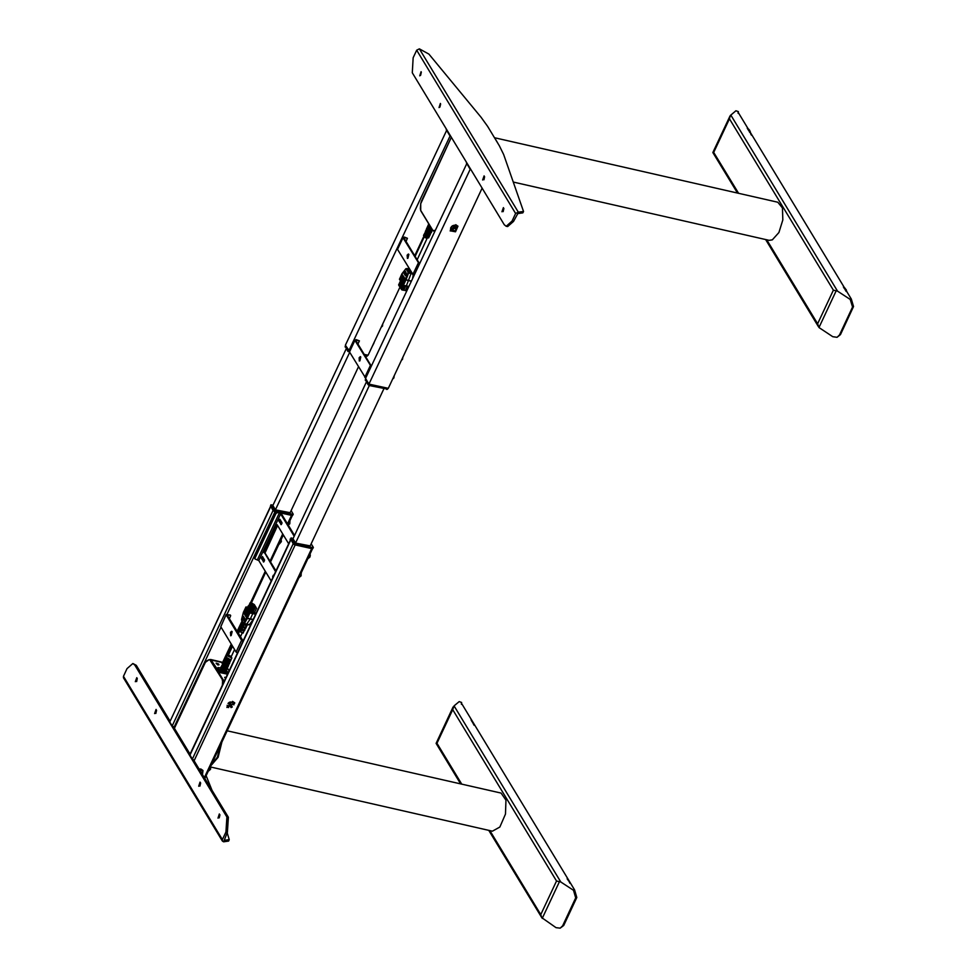 <?xml version="1.0" encoding="UTF-8"?>
<svg xmlns="http://www.w3.org/2000/svg" width="977" height="977" viewBox="0 0 977 977"><rect width="100%" height="100%" fill="white"/><g stroke="black" fill="none" stroke-linecap="round" stroke-linejoin="round"><path stroke-width="1.47" d="M358.437 366.827L289.888 513.169M346.273 348.826L272.852 505.561M349.681 352.392L275.429 509.823M454.793 227.421L456.247 229.729M455.294 230.841L450.409 229.729M455.282 231.207L450.519 230.12M310.014 546.399L383.839 388.809M295.567 543.053L369.367 385.512M292.99 538.791L366.412 382.056M452.009 228.96L451.594 229.839M451.936 230.083L452.266 229.387M446.843 129.892L345.333 345.211L349.583 351.073M367.193 355.884L366.57 356.226L367.108 355.066L364.274 354.419L368.073 355.286L399.996 287.14M423.725 236.495L414.712 255.742M450.287 135.571L348.777 350.89M449.701 135.437L446.257 129.758M359.145 357.667L359.341 361.063L360.354 356.605L359.145 357.667M356.153 341.01L356.507 340.24L359.402 340.9L356.165 339.666L354.92 340.362L371.089 366.448M365.63 378.099L349.461 352.025L354.834 339.862M359.89 360.904L360.782 356.984M356.507 340.24L355.897 340.582L371.297 365.984M359.402 340.9L357.961 343.989M455.563 231.805L450.25 230.853L457.883 226.237L455.563 231.805L450.25 230.853L457.883 226.237L455.832 224.771L450.214 230.89L457.92 226.212L455.563 231.805M455.367 231.402L450.727 230.572L457.407 226.53L455.367 231.402L450.727 230.572L457.407 226.53L455.367 231.402M454.122 226.322L454.83 225.492L454.122 226.322L456.21 229.766L453.707 226.102L454.452 225.211L454.122 226.322M450.666 227.836L452.803 230.279L451.374 227.287L453.243 230.377L451.374 227.287L450.666 227.836M457.285 226.615L456.845 225.882L457.285 226.615M456.039 229.925L453.707 226.102L456.039 229.925L456.882 228.874L456.039 229.925M454.647 225.198L456.882 228.874L454.647 225.198M451.704 230.022L450.544 228.117L451.704 230.022M453.694 231.122L452.388 231.158L453.694 231.122M407.214 255.07L407.409 258.465L408.423 254.008L407.214 255.07M404.209 238.412L404.576 237.643L407.47 238.303L404.222 237.069L402.988 237.765L419.145 263.851M413.686 275.502L397.529 249.428L402.903 237.264M407.946 258.307L408.838 254.386M404.576 237.643L403.953 237.985L419.365 263.387M407.47 238.303L406.017 241.392M402.927 357.093L402.573 359.316L401.303 360.562M387.319 389.102L369.33 385.5L368.024 384.718L365.447 379.784M369.33 385.5L369.88 384.34L387.918 388.199M365.764 378.746L368.573 383.546L368.024 384.718M394.195 375.754L393.829 377.977L392.571 379.21M366.57 356.226L365.178 355.909M345.638 345.528L348.435 350.316L347.885 351.488L345.308 346.566M349.387 351.867L347.885 351.488M367.108 355.066L367.779 354.969M466.982 163.11L365.471 378.441L368.915 384.12L388.211 388.504L482.101 188.072M470.413 168.789L368.915 384.12M469.839 168.667L466.395 162.976M456.686 228.569L456.186 229.644M374.106 342.842L372.432 345.992M518.518 212.204L517.871 213.597L522.854 212.888L523.513 211.484L518.286 212.143L515.673 213.475L512.119 221.058L513.56 221.388L507.649 226.579L506.196 226.249L512.119 221.058M517.871 213.597L513.56 221.388M523.513 211.484L503.643 154.513L499.418 145.817L487.682 126.436L481.026 117.191L428.891 54.114L419.328 48.85L518.286 212.143M484.653 176.69L483.945 179.829M503.924 208.504L503.216 211.643M440.603 103.989L439.882 107.128M421.319 72.176L420.611 75.327M440.407 103.489L439.003 107.617L440.407 103.489M482.675 180.012L484.079 175.872L482.675 180.012M501.958 211.814L503.35 207.674L501.958 211.814M421.136 71.675L419.731 75.815L421.136 71.675M419.328 48.85L416.715 50.181L413.161 57.765L412.233 72.774L504.303 224.71L506.196 226.249M382.789 323.863L382.434 326.098L381.164 327.332M452.033 226.151L452.888 225.638M452.168 226.053L452.73 225.711M451.325 226.811L453.792 225.321L451.301 226.847M301.282 572.656L301.001 576.003M300.953 573.365L299.304 577.444M298.913 577.712L300.904 573.475M234.773 703.147L226.994 707.47L234.773 703.147M234.272 703.391L227.47 707.177L234.272 703.391M234.04 704.332L232.599 701.974M227.128 706.249L227.714 707.201M228.96 704.136L230.145 703.525L232.245 706.969M233.137 702.194L233.869 704.942L231.976 701.84M227.14 705.284L228.581 707.641L227.177 706.444M229.961 703.11L232.282 706.945L231.048 707.568L228.716 703.733L230.145 703.525M210.617 766.188L210.543 769.241L209.017 770.609M210.287 766.908L208.638 770.987M208.248 771.244L210.238 767.006M230.474 632.351L230.682 635.746L231.696 631.289L230.474 632.351M232.111 631.667L231.219 635.587M226.261 615.046L241.575 640.326L236.116 651.977L220.79 626.709L226.163 614.545L230.389 615.009L227.226 615.266L243.126 641.046M242.943 641.437L241.575 640.326M236.116 651.977L237.484 653.088M226.163 614.545L220.79 626.709M229.29 618.673L230.731 615.583M293.015 538.73L295.616 543.127L310.222 545.96M293.247 538.242L291.207 538.266L295.274 543.591L312.652 547.547L313.263 547.205L311.223 543.823M312.725 548.366L294.724 544.763L293.418 543.969L290.841 539.048M228.765 702.768L229.632 702.243M228.911 702.658L229.461 702.329M228.068 703.416L230.523 701.926M230.572 701.913L228.032 703.452M281.144 539.426L281.388 541.649L279.544 543.847M280.814 540.134L279.166 544.226M278.775 544.482L280.765 540.244M202.447 774.614L202.984 770.45L200.896 769.009L199.064 769.033L202.935 770.474L202.422 774.578M199.32 769.461L202.459 770.768L202.166 774.15M202.215 770.426L201.714 769.974M199.406 769.607L201.726 773.442M232.575 701.388L226.945 707.495L234.663 702.817L232.575 701.388M290.706 539.487L189.843 754.794L192.322 759.141L293.247 543.688L290.767 539.328M204.303 777.692L311.614 548.61L295.213 544.873L194.289 760.326L192.322 759.141M217.956 818.079L219.361 813.939L217.956 818.079M219.935 814.757L219.227 817.896M135.351 681.763L136.756 677.623L135.351 681.763M137.33 678.441L136.609 681.58M154.622 713.564L156.027 709.424L154.622 713.564M156.601 710.242L155.893 713.393M198.685 786.265L200.09 782.125L198.685 786.265M200.664 782.943L199.943 786.094M222.39 839.573L225.943 831.989L226.872 816.98L134.789 665.044L132.896 663.505L126.986 668.683L123.432 676.267L123.456 677.757L222.414 841.063L222.39 839.573L123.432 676.267M225.943 831.989L227.385 832.319L228.313 817.309L193.666 760.118M227.201 832.709L229.253 839.658L224.27 840.379L223.611 841.771L222.414 841.063M224.27 840.379L227.385 832.319M169.961 721.014L136.243 665.374L132.896 663.505M190.1 754.244L173.527 726.9M223.611 841.771L228.594 841.063L229.253 839.658M206.159 775.714L212.302 790.894M310.356 555.156L309.941 557.049L308.414 558.417M226.994 614.277L275.074 511.643L291.476 515.38L287.494 523.892M173.93 727.56L221.01 627.063M174.15 727.096L172.184 725.911L273.108 510.458L270.641 506.11M270.568 506.257L169.778 721.942L270.702 506.489M172.184 725.911L169.778 721.942M289.888 520.778L289.815 523.831L288.276 525.199L289.497 521.596M289.546 521.486L288.276 525.199M272.876 505.512L275.477 509.896L290.096 512.73M273.108 505.011L271.081 505.036L275.135 510.373L292.514 514.317L293.137 513.975L291.085 510.605M292.587 515.135L274.598 511.533L273.279 510.751L270.702 505.817M275.941 570.983L265.023 552.97L277.602 525.479M294.529 535.506L281.559 514.097L277.004 512.082L275.599 512.791L254.631 557.562L254.887 558.6M275.587 571.765L264.108 551.993L277.077 524.686L288.691 543.786M277.004 512.082L280.594 513.878L294.162 536.275M271.215 581.095L258.746 560.517L254.985 558.929L254.631 557.562M277.346 512.656L275.941 513.365L254.973 558.136M280.13 519.776L279.251 521.107L279.935 519.434M434.338 231.427L432.909 230.535L434.789 230.462M421.27 201.433L451.325 137.281L420.696 203.704L420.708 210.397L432.909 230.535M420.403 208.553L420.696 210.373M400.546 280.863L399.459 279.349L401.962 273.853L406.005 268.663L411.097 271.826M404.539 272.668L405.919 274.952L404.539 272.668M404.112 273.181L405.663 275.416L404.112 273.181M411.549 272.583L407.665 270.617L407.091 269.2L407.824 268.907L406.09 269.017L406.774 270.165L407.641 269.567L407.25 270.947L408.704 271.924L405.272 279.483L405.956 279.788L405.26 279.52M405.308 271.264L406.53 273.841L405.308 271.264M405.052 271.74L406.285 274.268L405.052 271.74M404.796 272.192L406.066 274.696L404.796 272.192M406.774 270.165L407.25 270.947M405.455 275.807L403.99 273.438L405.516 275.685M401.962 274.024L405.907 279.91L403.428 285.223L401.889 283.354L404.307 278.189L402.756 275.636L404.075 278.677M411.195 271.985L411.097 273.597L408.606 272.998L405.907 279.91M410.364 270.605L408.447 269.298L408.752 268.712L409.668 269.469M408.765 268.699L408.447 269.298L409.534 269.542M409.913 271.35L408.63 271.753L408.826 270.727M407.775 269.029L408.13 268.333M403.171 277.175L402.487 278.64L403.171 277.175M402.756 275.636L401.632 278.066M401.181 279.007L400.338 280.814M412.331 273.865L411.097 273.597L406.322 285.968L403.428 285.223L408.569 286.42M401.987 273.829L405.76 268.895M408.581 286.408L406.322 285.956M402.292 282.5L403.147 279.727L401.352 278.005L401.938 280.252L401.352 278.005M401.315 279.214L398.64 284.905L399.398 286.273L400.802 285.895L401.388 283.122M401.168 285.125L400.753 284.454M399.398 286.273L398.64 284.905M401.828 280.069L399.166 285.76M402.854 285.015L401.046 288.874L401.632 289.851L403.098 289.937L404.881 286.127M402.17 280.314L401.242 283.086L402.39 280.619M402.793 290.108L404.673 286.09M403.245 289.619L405.296 290.682L407.189 286.652M402.133 283.818L400.326 287.69L401.132 288.704M399.678 286.334L400.411 287.507M403.147 279.727L402.28 279.532M403.513 285.821L401.632 289.851M405.54 286.285L403.66 290.303M402.719 284.783L400.912 288.655M401.999 283.599L400.191 287.458M401.767 283.208L403.318 285.772L408.276 286.359M401.938 283.245L401.242 283.086M428.891 236.581L427.853 237.069M430.21 234.016L429.111 234.517M431.663 231.305L430.381 231.952M430.955 232.587L430.625 233.234L430.82 232.599M429.648 235.139L429.318 235.787L429.514 235.152M426.485 235.139L426.815 234.419M429.221 235.726L426.375 235.078M427.56 232.489L427.877 231.769L427.56 232.489L430.527 233.173M428.866 229.974L429.196 229.253M431.834 230.609L428.756 229.913M429.941 227.323L430.246 226.603L429.941 227.323L431.187 227.873M426.29 234.126L425.948 234.871L424.983 233.173M427.462 231.525L427.205 232.441L426.119 230.23M427.144 232.233L426.021 230.462M428.634 228.936L428.378 229.839L427.242 227.592M428.317 229.644L427.254 227.861M429.807 226.346L429.55 227.25L428.366 224.942M429.489 227.055L428.39 225.198M429.758 225.54L429.196 224.612M430.857 229.387L427.67 227.47L428.036 226.627L431.26 228.569L430.857 229.387L427.938 227.507L428.231 226.847M430.796 229.229L431.138 228.533M429.611 231.952L426.534 230.096L426.9 229.253L430.014 231.122L429.611 231.952L426.802 230.132L427.096 229.473M429.55 231.793L429.892 231.085M428.378 234.504L425.398 232.721L425.752 231.867L428.769 233.686L428.378 234.504L425.667 232.758L425.96 232.099M428.305 234.346L428.647 233.65M427.132 237.069L424.25 235.335L424.616 234.492L427.535 236.251L427.132 237.069L424.531 235.384L424.812 234.712M427.071 236.91L427.401 236.214M429.135 236.446L427.779 237.216L428.182 236.397L429.624 235.884M429.856 235.372L430.283 234.602M430.454 233.869L429.037 234.663L430.625 233.234M431.175 232.795L431.602 232.037M431.773 231.268L430.307 232.111L430.71 231.28L432.261 230.743M432.225 229.595L431.858 228.984M432.53 230.096L431.932 230.67M427.267 232.477L427.645 231.647L431.309 232.477L429.343 233.32L427.523 232.526M429.587 235.86L426.07 235.054L426.46 234.224L430.002 235.03L429.318 235.787M432.2 230.743L428.72 229.937M428.451 229.888L428.842 229.058L432.457 229.986M431.284 228.044L429.904 227.36M429.648 227.311L430.491 226.725M425.068 232.16L426.412 234.199L425.948 234.871M426.033 235.03L424.885 233.124M426.192 229.497L427.584 231.598L427.205 232.441M427.328 226.847L428.756 229.009L428.378 229.839M428.451 224.185L429.929 226.42L429.55 227.25M429.941 225.834L429.074 224.893M427.889 225.516L427.755 226.237M426.754 228.166L426.619 228.899M425.63 230.828L425.483 231.561M424.494 233.491L424.336 234.236M497.672 142.923L494.85 138.27L497.672 142.923M494.545 137.781L777.851 202.263L782.455 208.016L782.858 219.996L778.877 232.575L772.38 239.841L769.204 240.281L513.462 182.076M225.785 678.075L224.722 677.574M217.81 664.922L216.112 663.371M223.635 682.654L223.33 680.224L218.091 671.578L218.897 671.761M209.041 659.768L211.13 660.098L209.041 659.768L205.39 662.296L174.431 728.39M219.043 671.773L211.13 660.098M211.117 660.086L223.318 680.2L222.597 680.041L222.793 684.462M222.353 685.39L222.597 680.041L210.079 660.147L211.154 660.134M243.578 632.046L242.516 632.693L244.25 630.69M243.896 626.391L241.27 624.73L240.366 626.88L242.614 629.041M242.846 629.823L240.11 627.49L239.218 629.64L241.368 631.704M250.185 612.677L249.379 611.333L248.353 611.126L249.782 612.945L252.835 613.617L250.185 612.677L250.576 611.846L255.302 612.921L255.852 613.886M243.798 626.599L242.296 625.451M245.703 625.39L243.322 624.364M244.543 628.064L242.076 627.026M254.765 612.042L254.912 613.751L252.567 613.177M244.58 619.369L243.065 616.963L244.653 619.174M244.775 618.868L243.285 616.499L244.836 618.722M243.554 623.534L242.479 621.873M244.018 620.81L242.418 618.343L244.128 620.517M244.213 620.322L242.638 617.879L244.311 620.053M244.397 619.858L242.846 617.427L244.482 619.626M249.233 612.591L246.741 617.879L247.34 618.392L246.729 617.916L243.81 623.033L242.87 622.398M242.809 621.983L241.575 620.212L243.395 612.347L245.923 607.108L246.802 608.573L245.483 611.394M243.407 616.243L244.885 618.6L243.407 616.243M246.228 613.678L246.754 614.545M245.044 612.335L244.384 613.739L245.41 612.945L246.583 614.912M243.432 612.457L246.741 617.879M242.113 623.07L242.491 622.129M243.383 612.396L241.624 619.43M243.285 630.715L239.89 629.701L240.147 629.09L244.58 630.446L244.934 629.75L243.823 630.043L244.116 629.469L245.654 628.382L241.05 626.965L241.307 626.367L245.96 627.796L246.314 627.1L245.129 627.405L245.422 626.819L247.022 625.732L242.211 624.242L242.467 623.644L247.584 624.657M242.003 627.185L241.307 626.367M243.261 624.474L242.467 623.644M244.152 627.185L241.527 624.132L241.869 623.314M243.81 623.033L244.421 623.509L247.462 618.172L250.381 618.868L246.387 624.388M244.384 613.739L245.923 616.292L248.353 611.126M244.274 631.032L239.89 629.701L240.147 629.103M241.551 632.461L238.962 630.25L238.657 630.971L243.2 633.096L243.566 632.4M247.45 624.621L244.042 623.839M246.021 624.584L244.726 623.998M242.516 629.273L241.063 628.113M241.246 631.972L239.78 630.739M249.721 624.547L252.64 620.737M247.181 607.12L245.923 607.108M247.706 607.12L247.315 607.95M255.656 614.289L252.835 613.617L250.381 618.868L253.226 619.479M245.801 613.58L245.215 611.321L244.873 612.054L246.668 613.776L248.317 611.199M246.143 612.86L250.246 607.303L248.915 605.569L249.965 606.546M248.915 605.569L248.28 605.899L249.428 606.424M250.674 603.212L251.358 603.81M251.321 603.737L250.723 603.09M254.142 606.058L254.838 606.656M254.789 606.583L254.191 605.948M252.115 605.593L253.214 605.85L252.335 605.96M254.863 607.254L255.962 607.511L255.082 607.609M246.46 612.933L248.805 606.741M248.28 605.899L245.569 611.7L246.082 612.555M249.66 606.058L250.735 603.762L252.213 603.847L251.309 603.053L265.805 572.168M254.338 605.007L253.422 604.653L253.751 605.251M254.96 605.508L252.909 604.445L254.777 605.899M255.681 606.693L253.629 605.642L255.498 607.096M254.374 607.425L252.322 606.375L254.374 607.425L252.054 611.895L250.894 611.626L252.909 607.34M253.654 604.262L253.031 604.055M247.767 609.941L246.253 612.591M250.735 603.762L250.161 602.797L251.309 603.053M254.069 607.596L252.054 611.895M254.411 604.592L252.176 603.261L254.289 604.848M253.104 605.325L250.881 603.981L253.019 605.508M253.825 606.522L251.602 605.178L253.702 606.778M256.572 608.17L254.35 606.839L256.572 608.17L254.57 612.469L252.921 612.09L254.936 607.804M248.83 605.618L250.161 602.797M250.894 611.626L250.32 610.662L252.322 606.375M249.672 609.294L251.468 604.958M249.807 606.29L250.881 603.981M249.453 609.245L248.976 608.463M250.393 610.491L252.188 606.143M250.173 610.43L249.587 609.465L251.602 605.178M252.921 612.09L252.518 611.407M247.963 610.283L249.196 610.564L248.879 611.236M248.524 609.453L249.196 610.564M250.576 611.846L248.781 608.891M232.55 646.115L228.068 655.677L230.999 657.045L234.565 649.424M226.151 671.15L225.54 671.785M221.987 670.088L221.559 670.967M217.627 668.378L217.981 667.499L220.46 667.938M226.481 670.649L227.959 673.08L227.531 674.032M227.214 674.179L220.46 672.652L220.24 671.321L220.46 672.652M219.801 672.249L217.566 668.561M218.005 667.633L220.24 671.321M220.887 671.712L227.641 673.251M222.011 671.187L220.619 667.633M220.387 668.915L221.547 670.857M222.011 671.15L225.369 671.907M221.974 671.175L222.341 670.405M221.987 670.039L221.584 670.881M230.816 659.463L229.754 659.988M229.693 662.113L228.569 662.65M228.557 664.763L227.397 665.313M227.556 667.279L226.212 667.975M226.42 669.941L225.04 670.649M230.316 660.635L230.022 661.319L230.181 660.647M229.168 663.298L228.874 663.981L229.045 663.31M228.032 665.96L227.739 666.644L227.91 665.984M226.896 668.622L226.603 669.306L226.762 668.647M225.748 671.284L225.455 671.968M222.976 668.488L223.379 667.645L227.238 668.512L226.872 669.379L222.976 668.488L223.599 667.767L223.232 668.537L226.505 669.245M227.641 666.583L224.527 665.874M224.637 665.935L224.991 665.203M226.127 662.504L225.748 663.261L226.114 662.491M228.789 663.92L225.785 663.236M229.925 661.258L227.043 660.599M227.153 660.66L227.507 659.927M226.627 660.354L225.675 658.339M226.982 659.622L226.688 660.55L225.602 658.107M225.711 662.247L225.418 663.175L224.283 660.672M225.357 662.98L224.319 661.234M224.441 664.885L224.148 665.801L222.964 663.249M224.087 665.606L223.012 663.786M223.171 667.511L222.878 668.427L221.645 665.826M222.817 668.231L221.694 666.351M224.16 670.466L220.9 668.622L221.315 667.792L224.612 669.77L224.221 670.625L224.49 669.733M221.498 667.999L221.168 668.671M225.369 667.804L222.206 666.021L222.622 665.19L225.809 667.108L225.431 667.963L225.699 667.071M222.817 665.41L222.475 666.07M226.566 665.142L223.513 663.432L223.928 662.589L227.018 664.445L226.627 665.313L226.896 664.421M224.124 662.809L223.782 663.468M227.763 662.491L224.82 660.831L225.235 660L228.215 661.795L227.836 662.65L228.105 661.759M225.431 660.208L225.089 660.879M228.972 659.829L226.127 658.242L226.542 657.399L229.424 659.133L229.033 659.988L229.302 659.096M226.737 657.619L226.395 658.278M230.938 659.328L229.693 660.134L231.451 658.962L231.28 656.434M230.548 660.818L230.926 660.061M229.656 662.333L228.508 662.797L228.887 661.942L230.364 661.392M229.424 663.468L229.79 662.711M228.716 664.604L227.323 665.471L227.702 664.604L229.229 664.042M228.288 666.119L228.667 665.361M227.629 667.254L226.151 668.134L226.53 667.279L228.105 666.693M227.165 668.756L227.543 668.012M226.554 669.904L224.966 670.796L225.345 669.941L226.982 669.343M230.291 661.38L226.737 660.574L227.14 659.731L230.657 660.525L230.022 661.319M229.155 664.042L225.479 663.212L225.895 662.369L229.522 663.188L228.874 663.981M228.007 666.717L224.234 665.85L224.637 665.007L228.374 665.85L227.739 666.644M226.09 671.187L225.724 672.042M222.011 670.21L221.608 671.052M221.718 671.126L222.121 670.283M225.797 657.668L227.104 659.695L226.688 660.55M224.478 660.232L225.821 662.333L225.418 663.175M223.171 662.785L224.551 664.958L224.148 665.801M221.852 665.349L223.281 667.584L222.878 668.427M221.193 666.632L221.058 667.352M224.221 670.625L220.9 668.622M222.512 664.067L222.365 664.763M225.431 667.963L222.206 666.021M223.831 661.502L223.684 662.198M226.627 665.313L223.513 663.432M225.137 658.95L224.979 659.646M227.836 662.65L224.82 660.831M228.349 655.066L226.786 655.616L226.285 657.094M229.033 659.988L226.127 658.242M223.696 682.532L223.367 680.163L218.469 672.213M215.978 668.097L210.177 659.56M218.506 672.139L219.581 671.895M216.015 668.024L217.26 668.94M226.09 677.415L224.71 677.354L225.516 678.649M218.579 664.018L216.1 663.151L218.97 664.897L218.579 664.018L218.103 665.007M210.714 765.992L218.066 757.273L221.73 742.483L218.066 757.273L210.714 765.992M219.288 747.686L212.241 762.732M227.201 730.796L501.079 793.129L505.976 800.102L505.463 814.122L499.858 826.982L492.42 831.146L210.922 767.079M747.32 128.072L748.333 129.147M748.773 129.282L747.637 129.001L749.335 130.051L750.971 134.496M747.344 128.512L748.37 129.159M749.127 129.672L749.481 130.674M750.226 131.565L750.409 132.811M751.008 134.069L751.386 135.18M845.752 289.216L844.568 288.948L845.85 289.29L846.949 291.891M843.359 286.957L843.933 287.543M844.421 287.665L845.593 289.18M844.946 288.081L845.374 288.96M846.155 289.68L846.412 290.816M852.53 306.973L839.426 334.952L840.464 334.561L853.568 306.583L852.53 306.973L850.295 299.426L837.57 291.134L833.32 290.169L729.465 118.791L730.283 115.53L735.962 110.755L738.404 111.61L735.962 110.755M766.664 239.707L817.59 323.753L819.031 327.527L832.819 336.735L836.984 337.285L839.426 334.952M850.295 299.426L851.333 299.035L737.879 111.818M851.333 299.035L853.568 306.583M840.464 334.561L836.984 337.285M738.172 113.369L738.404 111.61M712.88 152.51L713.735 152.375L738.551 193.324M567.1 878.689L567.747 879.532M568.504 880.045L568.858 881.046M569.603 881.938L569.835 883.196M567.295 879.019L567.71 879.52M568.077 879.605L569.786 883.11M471.573 720.379L471.989 721.258M472.77 721.979L473.027 723.114M473.698 724.213L474.138 725.276M471.036 719.964L472.209 721.478M472.367 721.514L473.65 724.482M560.786 881.999L556.536 881.046L452.681 709.668L454.036 705.846L560.786 881.999L573.511 890.303L574.549 889.9L576.784 897.448L563.68 925.427L560.2 928.15L562.642 925.83L575.758 897.839L573.511 890.303M461.388 704.246L461.62 702.487L459.178 701.62L454.036 705.846M459.178 701.62L461.62 702.487M489.88 830.572L540.806 914.619L541.722 917.684L556.035 927.613L560.2 928.15M461.095 702.683L574.549 889.9M453.12 707.018L436.084 743.375L436.951 743.241L461.767 784.189M364.787 377.305L370.246 365.642M354.92 340.362L349.461 352.025M412.844 274.708L418.303 263.045M402.988 237.765L397.529 249.428M386.697 389.457L387.246 388.284M365.813 379.003L365.264 380.175M345.675 345.773L345.137 346.945M416.715 50.181L515.673 213.475M227.836 614.924L227.482 615.693M312.103 548.72L312.652 547.547M295.274 543.591L294.724 544.763M293.418 543.969L293.967 542.809M291.207 538.266L290.67 539.426M231.622 707.336L231.989 706.554M189.917 755.172L290.841 539.719M228.313 817.309L226.872 816.98M134.789 665.044L136.243 665.374M282.756 533.992L270.018 561.201M265.28 571.301L250.503 602.87M242.015 620.993L237.069 631.533M231.244 643.965L222.597 662.443M291.964 515.49L292.514 514.317M275.135 510.373L274.598 511.533M273.279 510.751L273.829 509.579M271.081 505.036L270.531 506.208M265.072 552.213L264.108 551.993M264.059 552.75L265.023 552.97M290.401 540.122L291.122 537.9M281.425 524.417L281.926 523.33L281.034 524.661L279.007 520.57L279.91 519.239L281.962 523.257M272.925 577.431L273.267 575.172L273.829 575.514M262.434 556.548L264.498 559.955L263.912 561.799L261.494 558.551L262.434 556.548L264.486 559.992M280.594 513.878L258.746 560.517M257.44 559.723L279.275 513.096M275.599 512.791L275.941 513.365M290.193 539.035L290.157 539.707M279.91 519.239L281.962 522.683M279.556 519.41L279.007 520.57M278.97 521.254L281.315 524.515M272.717 576.345L273.67 575.368L272.681 577.016M264.498 559.955L264.449 560.639M262.434 556.707L264.547 560.163M261.531 557.879L262.483 556.902L261.494 558.551M263.558 561.97L261.775 558.417L263.912 561.726M264.449 560.578L263.949 561.726M279.617 520.888L281.388 524.429M262.654 557.073L261.921 558.441L264.022 561.482M279.605 521.034L281.498 524.173M432.872 230.474L420.745 210.641L432.909 230.731L433.922 230.865M420.696 203.704L421.319 201.335M420.391 208.638L420.696 203.79M407.946 272.082L407.922 272.705M408.704 271.924L407.983 272.168M411.012 281.217L405.199 279.642L402.768 284.82M411.134 280.961L405.956 279.788M413.283 275.196L412.612 277.786L413.283 275.196M429.147 236.922L426.998 238.095L423.591 235.481L424.006 234.517M424.482 237.228L426.754 238.29M223.33 680.224L222.219 680.187M205.439 662.211L209.066 659.658M206.513 660.941L209.163 659.573L210.055 660.098M223.66 682.227L222.561 682.068M174.407 728.353L205.39 662.296M246.778 617.83L247.401 618.282M244.421 623.509L249.379 624.633L253.08 619.784L249.367 624.633L244.421 623.509M246.802 617.769L247.462 618.172L249.892 612.982M247.34 618.392L253.128 619.699M222.219 670.332L226.053 671.199M226.786 655.616L231.867 657.985M231.244 656.507L228.325 655.14M223.367 680.163L224.661 680.468M228.13 673.068L226.554 670.478M222.548 663.859L221.657 662.394L211.142 660M223.061 662.87L221.095 661.93L223.135 662.724M211.777 763.733L219.764 746.684M220.839 744.389L217.346 757.114L211.069 765.247M749.957 131.187L748.809 130.93M749.481 132.042L750.373 132.237M748.101 129.77L749.335 130.051M747.246 128.353L747.991 128.524M748.748 130.833L749.847 131.089M749.677 130.332L748.235 129.99M750.409 132.481L749.652 132.31M846.851 291.561L846.045 291.378M845.85 289.29L844.604 289.009M845.178 289.961L846.326 290.218M844.03 288.056L845.154 288.313M845.227 288.496L844.152 288.252M846.375 290.45L845.337 290.218M845.96 291.244L846.754 291.427M836.349 290.56L819.031 327.527M817.59 323.753L833.32 290.169M729.465 118.791L713.735 152.375M730.82 114.981L837.57 291.134M568.199 880.497L569.054 880.704M568.064 880.265L568.712 880.411M472.538 722.65L473.283 722.772M472.465 721.588L471.806 721.441M452.681 709.668L436.951 743.241M540.806 914.619L556.536 881.046M559.565 881.425L542.247 918.392M562.642 925.83L563.68 925.427M576.784 897.448L575.758 897.839M387.808 388.419L387.368 389.359M365.728 378.856L365.227 379.919M367.67 355.188L367.23 356.129M345.589 345.626L345.089 346.688M453.462 225.406L451.557 226.554M301.209 575.709L299.67 577.077M312.762 548.622L313.312 547.45M228.3 703.171L230.193 702.023M204.828 778.559L312.481 548.756M310.356 555.241L310.014 553.996M225.931 657.301L231.769 644.82M237.594 632.388L242.101 622.776M270.544 562.068L283.281 534.859M288.02 524.759L292.343 515.526M292.624 515.392L293.173 514.232M270.482 505.952L271.032 504.779M254.643 558.368L254.985 558.929M281.926 523.281L279.91 519.398M407.873 268.822L406.579 268.541M399.434 279.227L401.865 274.036M413.308 276.32L413.54 275.404M424.177 237.032L415.103 256.401M427.096 238.4L417.118 259.711M428.671 237.863L425.581 237.936L423.591 235.481M248.879 624.938L243.529 623.485L241.588 619.369M243.468 612.164L245.899 606.973M240.391 636.992L242.088 633.365M238.376 633.67L239.157 631.997M217.541 668.439L217.981 667.499M227.543 674.142L227.983 673.202M227.482 668.292L229.106 670.967M210.58 659.536L221.095 661.93M747.637 128.988L748.7 129.233M737.464 193.067L712.868 152.497L729.904 116.141M818.372 326.587L765.565 239.45M541.588 917.452L488.781 830.316M460.68 783.945L436.096 743.363"/></g></svg>
